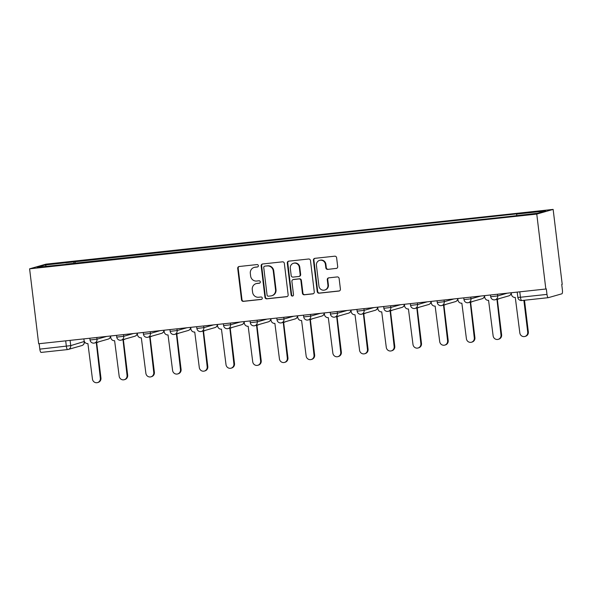 <?xml version="1.0" encoding="UTF-8"?>
<svg xmlns="http://www.w3.org/2000/svg" width="592" height="592" viewBox="0 0 592 592"><rect width="100%" height="100%" fill="white"/><g stroke="black" fill="none" stroke-linecap="round" stroke-linejoin="round"><path stroke-width="0.89" d="M258.364 265.667A1.228 1.184 -105.9 0 0 257.039 264.572L239.183 266.504A1.761 1.687 -105.9 0 0 237.71 268.428L241.506 299.804A1.761 1.687 -105.9 0 0 243.401 301.365L261.257 299.434A1.228 1.184 -105.9 0 0 262.286 298.087A1.228 1.184 -105.9 0 0 260.961 296.992L258.652 297.243A5.624 5.402 -105.9 0 1 252.599 292.248L252.281 289.636A5.624 5.402 -105.9 0 1 256.98 283.472L259.296 283.228A1.228 1.184 -105.9 0 0 260.325 281.881A1.228 1.184 -105.9 0 0 259 280.786L256.684 281.037A5.624 5.402 -105.9 0 1 250.631 276.035L250.32 273.423A5.624 5.402 -105.9 0 1 255.019 267.266L257.335 267.014A1.228 1.184 -105.9 0 0 258.364 265.667M336.212 268.479A1.761 1.687 -105.9 0 0 337.684 266.555L336.619 257.749A1.761 1.687 -105.9 0 0 334.724 256.188L314.892 258.327A1.761 1.687 -105.9 0 0 313.427 260.251L317.223 291.627A1.761 1.687 -105.9 0 0 319.11 293.188L338.942 291.049A1.761 1.687 -105.9 0 0 340.415 289.125L339.127 278.492A1.761 1.687 -105.9 0 0 337.233 276.93L328.745 277.848A1.761 1.687 -105.9 0 0 327.28 279.772L327.916 285.041A4.699 4.514 -105.9 0 1 324.712 290.05A4.699 4.514 -105.9 0 1 318.925 286.017L316.424 265.357A4.699 4.514 -105.9 0 1 319.628 260.354A4.699 4.514 -105.9 0 1 325.415 264.387L325.837 267.828A1.761 1.687 -105.9 0 0 327.724 269.39L336.693 268.339A1.761 1.687 -105.9 0 0 336.715 268.339L327.724 269.39M536.766 214.082L545.831 289.014L38.665 343.76L29.6 268.827L536.766 214.082L553.143 209.405L45.976 264.15L29.6 268.827M284.345 263.396A1.761 1.687 -105.9 0 0 282.458 261.834L262.626 263.973A1.761 1.687 -105.9 0 0 261.153 265.897L264.95 297.273A1.761 1.687 -105.9 0 0 266.844 298.834L286.676 296.688A1.761 1.687 -105.9 0 0 288.149 294.764L284.345 263.396M288.763 261.153L308.595 259.007A1.761 1.687 -105.9 0 1 310.482 260.569L314.278 291.945A1.761 1.687 -105.9 0 1 312.813 293.869L304.325 294.786A1.761 1.687 -105.9 0 1 302.431 293.225L300.891 280.497A1.761 1.687 -105.9 0 0 298.997 278.936L293.373 279.55A1.761 1.687 -105.9 0 0 291.9 281.474L293.506 294.72A1.228 1.184 -105.9 0 1 292.663 296.03A1.228 1.184 -105.9 0 1 291.153 294.971L287.29 263.077A1.761 1.687 -105.9 0 1 288.763 261.153A1.761 1.687 -105.9 0 0 287.764 262.937L287.29 263.077M545.831 289.014L546.312 288.881L546.978 294.387A3.582 0.977 83.8 0 0 548.318 297.672A3.582 0.977 83.8 0 0 548.362 297.665L561.875 293.802A3.582 0.977 83.8 0 0 562.4 289.976L561.734 284.478L562.215 284.338L553.143 209.405M67.643 349.554L41.196 352.41A3.582 0.977 -96.2 0 1 41.151 352.418A3.582 0.977 -96.2 0 1 39.812 349.132L70.729 345.624L84.345 341.466M39.153 343.708L39.812 349.132M66.045 264.35L37.2 267.266L45.221 264.972L73.993 261.871L73.763 263.514M516.579 215.518L516.779 214.075L517.896 213.749L73.993 261.871M516.779 214.075L545.543 210.967L537.521 213.253L507.633 216.679L65.971 264.158M75.332 263.351L75.11 261.546M45.221 264.972L46.317 266.282M257.749 266.888L255.5 267.125A5.624 5.402 -105.9 0 0 254.627 267.295L254.153 267.436M256.114 283.642L256.588 283.509A5.624 5.402 -105.9 0 1 257.461 283.339L259.71 283.094M239.153 266.504A1.761 1.687 -105.9 0 0 238.184 268.294L241.98 299.663A1.761 1.687 -105.9 0 0 243.874 301.224L261.671 299.308M262.596 263.973A1.761 1.687 -105.9 0 0 261.634 265.764L265.431 297.132A1.761 1.687 -105.9 0 0 267.318 298.694L287.15 296.555A1.761 1.687 -105.9 0 0 287.179 296.548M264.772 266.215A1.228 1.184 -105.9 0 0 263.743 267.562L267.073 295.097A1.228 1.184 -105.9 0 0 268.398 296.192L270.833 295.926A5.624 5.402 -105.9 0 0 275.539 289.769L273.26 270.944A5.624 5.402 -105.9 0 0 267.207 265.949L265.246 266.074A1.228 1.184 -105.9 0 0 265.053 266.111L264.58 266.252M271.706 295.756L272.179 295.623A5.624 5.402 -105.9 0 0 276.013 289.636L275.539 289.769M265.246 266.074L267.68 265.815A5.624 5.402 -105.9 0 1 273.733 270.81L276.013 289.636M293.099 279.602L293.573 279.461A1.761 1.687 -105.9 0 1 293.847 279.409L299.478 278.802A1.761 1.687 -105.9 0 1 301.365 280.364L302.912 293.084A1.761 1.687 -105.9 0 0 304.799 294.653L313.286 293.736A1.761 1.687 -105.9 0 0 313.316 293.728M287.764 262.937L291.627 294.838A1.228 1.184 -105.9 0 0 292.892 295.933M299.293 267.295A4.699 4.514 -105.9 0 0 293.506 263.262A4.699 4.514 -105.9 0 0 290.302 268.265L291.183 275.546A1.761 1.687 -105.9 0 0 293.077 277.108L298.701 276.501A1.761 1.687 -105.9 0 0 300.174 274.577L299.293 267.295L299.774 267.162A4.699 4.514 -105.9 0 0 293.987 263.129L293.506 263.262M298.975 276.449L299.456 276.309A1.761 1.687 -105.9 0 0 300.655 274.436L300.174 274.577M299.774 267.162L300.655 274.436M319.628 260.354L320.109 260.221A4.699 4.514 -105.9 0 1 325.896 264.254L326.31 267.695A1.761 1.687 -105.9 0 0 328.205 269.256M324.712 290.05L325.193 289.91A4.699 4.514 -105.9 0 0 328.397 284.907L327.916 285.041M328.723 277.848A1.761 1.687 -105.9 0 0 327.753 279.631L328.397 284.907M314.87 258.334A1.761 1.687 -105.9 0 0 313.901 260.117L317.697 291.493A1.761 1.687 -105.9 0 0 319.591 293.055L339.423 290.909A1.761 1.687 -105.9 0 0 339.453 290.909L338.942 291.049M83.864 338.883L84.049 340.393A3.582 3.441 -105.9 0 0 87.905 343.575L92.456 379.065A4.122 3.959 -105.9 0 0 97.525 382.595A4.122 3.959 -105.9 0 0 100.329 378.214L96.289 342.672A3.582 3.441 -105.9 0 0 97.887 342.058M98.509 341.88A3.582 3.441 74.1 0 1 97.465 342.383L96.844 342.561M96.666 342.605L100.951 378.036A4.122 3.959 74.1 0 1 98.146 382.417L97.525 382.595M110.578 335.997L110.756 337.514A3.582 3.441 -105.9 0 0 114.611 340.689L119.17 376.179A4.122 3.959 -105.9 0 0 124.239 379.716A4.122 3.959 -105.9 0 0 127.043 375.328L123.003 339.786A3.582 3.441 -105.9 0 0 124.594 339.172M125.215 338.994A3.582 3.441 74.1 0 1 124.179 339.505L123.558 339.675M123.38 339.727L127.665 375.15A4.122 3.959 74.1 0 1 124.86 379.539L124.239 379.716M123.521 334.606L123.721 336.308A3.582 3.441 74.1 0 1 121.279 340.119L134.791 336.256A3.582 3.441 74.1 0 0 137.255 333.118L137.47 334.628A3.582 3.441 -105.9 0 0 141.325 337.81L145.876 373.293A4.122 3.959 -105.9 0 0 150.945 376.83A4.122 3.959 -105.9 0 0 153.757 372.442L149.717 336.9A3.582 3.441 -105.9 0 0 151.308 336.286M151.929 336.108A3.582 3.441 74.1 0 1 150.886 336.619L150.264 336.796M150.087 336.841L154.379 372.264A4.122 3.959 74.1 0 1 151.567 376.653L150.945 376.83M150.227 331.72L150.435 333.422A3.582 3.441 74.1 0 1 147.993 337.233L161.505 333.377A3.582 3.441 74.1 0 0 163.969 330.24L164.184 331.742A3.582 3.441 -105.9 0 0 168.032 334.924L172.59 370.414A4.122 3.959 -105.9 0 0 177.659 373.944A4.122 3.959 -105.9 0 0 180.464 369.563L176.423 334.021A3.582 3.441 -105.9 0 0 178.022 333.407M178.636 333.229A3.582 3.441 74.1 0 1 177.6 333.733L176.978 333.91M176.801 333.955L181.085 369.386A4.122 3.959 74.1 0 1 178.281 373.767L177.659 373.944M190.705 327.346L190.89 328.863A3.582 3.441 -105.9 0 0 194.746 332.045L199.297 367.528A4.122 3.959 -105.9 0 0 204.366 371.066A4.122 3.959 -105.9 0 0 207.178 366.677L203.137 331.135A3.582 3.441 -105.9 0 0 204.728 330.521M205.35 330.343A3.582 3.441 74.1 0 1 204.307 330.854L203.692 331.032M203.507 331.076L207.799 366.5A4.122 3.959 74.1 0 1 204.987 370.888L204.366 371.066M217.419 324.468L217.604 325.977A3.582 3.441 -105.9 0 0 221.46 329.159L226.011 364.642A4.122 3.959 -105.9 0 0 231.08 368.18A4.122 3.959 -105.9 0 0 233.884 363.791L229.844 328.257A3.582 3.441 -105.9 0 0 231.442 327.635M232.064 327.457A3.582 3.441 74.1 0 1 231.021 327.968L230.399 328.146M230.221 328.19L234.506 363.621A4.122 3.959 74.1 0 1 231.701 368.002L231.08 368.18M244.133 321.582L244.311 323.091A3.582 3.441 -105.9 0 0 248.166 326.273L252.725 361.764A4.122 3.959 -105.9 0 0 257.794 365.294A4.122 3.959 -105.9 0 0 260.598 360.913L256.558 325.371A3.582 3.441 -105.9 0 0 258.149 324.756M258.771 324.579A3.582 3.441 74.1 0 1 257.735 325.082L257.113 325.26M256.935 325.304L261.22 360.735A4.122 3.959 74.1 0 1 258.415 365.116L257.794 365.294M270.84 318.703L271.025 320.213A3.582 3.441 -105.9 0 0 274.88 323.395L279.431 358.878A4.122 3.959 -105.9 0 0 284.5 362.415A4.122 3.959 -105.9 0 0 287.312 358.027L283.272 322.485A3.582 3.441 -105.9 0 0 284.863 321.87M285.485 321.693A3.582 3.441 74.1 0 1 284.441 322.203L283.82 322.381M283.642 322.425L287.934 357.849A4.122 3.959 74.1 0 1 285.122 362.237L284.5 362.415M297.554 315.817L297.739 317.327A3.582 3.441 -105.9 0 0 301.587 320.509L306.145 355.992A4.122 3.959 -105.9 0 0 311.214 359.529A4.122 3.959 -105.9 0 0 314.019 355.148L309.979 319.606A3.582 3.441 -105.9 0 0 311.57 318.984M312.191 318.814A3.582 3.441 74.1 0 1 311.155 319.317L310.534 319.495M310.356 319.539L314.641 354.971A4.122 3.959 74.1 0 1 311.836 359.351L311.214 359.529M324.261 312.931L324.446 314.441A3.582 3.441 -105.9 0 0 328.301 317.623L332.852 353.113A4.122 3.959 -105.9 0 0 337.921 356.643A4.122 3.959 -105.9 0 0 340.733 352.262L336.693 316.72A3.582 3.441 -105.9 0 0 338.284 316.106M338.905 315.928A3.582 3.441 74.1 0 1 337.862 316.431L337.248 316.609M337.063 316.661L341.355 352.085A4.122 3.959 74.1 0 1 338.543 356.473L337.921 356.643M350.975 310.053L351.16 311.562A3.582 3.441 -105.9 0 0 355.015 314.744L359.566 350.227A4.122 3.959 -105.9 0 0 364.635 353.764A4.122 3.959 -105.9 0 0 367.44 349.376L363.399 313.834A3.582 3.441 -105.9 0 0 364.998 313.22M365.619 313.042A3.582 3.441 74.1 0 1 364.576 313.553L363.954 313.73M363.777 313.775L368.061 349.199A4.122 3.959 74.1 0 1 365.257 353.587L364.635 353.764M377.689 307.167L377.866 308.676A3.582 3.441 -105.9 0 0 381.722 311.858L386.28 347.349A4.122 3.959 -105.9 0 0 391.349 350.878A4.122 3.959 -105.9 0 0 394.154 346.498L390.113 310.955A3.582 3.441 -105.9 0 0 391.704 310.341M392.326 310.164A3.582 3.441 74.1 0 1 391.29 310.667L390.668 310.844M390.491 310.889L394.775 346.32A4.122 3.959 74.1 0 1 391.971 350.701L391.349 350.878M404.395 304.281L404.58 305.79A3.582 3.441 -105.9 0 0 408.436 308.972L412.987 344.463A4.122 3.959 -105.9 0 0 418.056 348A4.122 3.959 -105.9 0 0 420.868 343.612L416.827 308.069A3.582 3.441 -105.9 0 0 418.418 307.455M419.04 307.278A3.582 3.441 74.1 0 1 417.996 307.781L417.375 307.958M417.197 308.01L421.482 343.434A4.122 3.959 74.1 0 1 418.677 347.822L418.056 348M431.109 301.402L431.294 302.912A3.582 3.441 -105.9 0 0 435.142 306.094L439.701 341.577A4.122 3.959 -105.9 0 0 444.77 345.114A4.122 3.959 -105.9 0 0 447.574 340.726L443.534 305.183A3.582 3.441 -105.9 0 0 445.125 304.569M445.746 304.392A3.582 3.441 74.1 0 1 444.71 304.902L444.089 305.08M443.911 305.124L448.196 340.548A4.122 3.959 74.1 0 1 445.391 344.936L444.77 345.114M444.052 300.003L444.252 301.705A3.582 3.441 74.1 0 1 441.817 305.516L455.329 301.661A3.582 3.441 74.1 0 0 457.786 298.516L458.001 300.026A3.582 3.441 -105.9 0 0 461.856 303.208L466.407 338.698A4.122 3.959 -105.9 0 0 471.476 342.228A4.122 3.959 -105.9 0 0 474.288 337.847L470.248 302.305A3.582 3.441 -105.9 0 0 471.839 301.691M472.46 301.513A3.582 3.441 74.1 0 1 471.417 302.016L470.803 302.194M470.618 302.238L474.91 337.669A4.122 3.959 74.1 0 1 472.098 342.05L471.476 342.228M470.758 297.117L470.966 298.819A3.582 3.441 74.1 0 1 468.524 302.63L482.036 298.775A3.582 3.441 74.1 0 0 484.5 295.637L484.715 297.14A3.582 3.441 -105.9 0 0 488.57 300.322L493.121 335.812A4.122 3.959 -105.9 0 0 498.19 339.349A4.122 3.959 -105.9 0 0 500.995 334.961L496.954 299.419A3.582 3.441 -105.9 0 0 498.553 298.805M499.174 298.627A3.582 3.441 74.1 0 1 498.131 299.138L497.509 299.308M497.332 299.36L501.616 334.783A4.122 3.959 74.1 0 1 498.812 339.172L498.19 339.349M511.244 292.751L511.421 294.261A3.582 3.441 -105.9 0 0 515.277 297.443L519.835 332.926A4.122 3.959 -105.9 0 0 524.904 336.463A4.122 3.959 -105.9 0 0 527.709 332.075L523.868 300.307M524.497 300.24L528.33 331.897A4.122 3.959 74.1 0 1 525.526 336.286L524.904 336.463M548.273 297.672L521.826 300.529A3.582 0.977 -96.2 0 1 521.781 300.536A3.582 0.977 -96.2 0 1 520.442 297.251L546.978 294.387M70.093 340.37L70.729 345.624A3.582 3.441 -105.9 0 1 67.74 349.546A3.582 0.977 -96.2 0 1 67.688 349.554A3.582 0.977 -96.2 0 1 66.348 346.268L65.697 340.844M84.131 340.851L84.242 341.762A3.582 3.441 -105.9 0 1 81.8 345.58A3.582 3.582 0 0 0 84.375 341.702M497.472 294.239L497.68 295.941L507.388 293.166M463.773 297.872L463.987 299.619L470.966 298.819L480.674 296.052M437.066 300.758L437.273 302.505L444.252 301.705L453.96 298.93M417.338 302.882L417.545 304.591L427.254 301.816M390.624 305.768L390.831 307.47L400.54 304.702M363.917 308.654L364.124 310.356L373.833 307.581M337.203 311.533L337.41 313.235L347.119 310.467M310.497 314.419L310.704 316.121L320.405 313.346M283.783 317.305L283.99 319.007L293.699 316.232M257.069 320.183L257.276 321.885L266.985 319.118M230.362 323.069L230.569 324.771L240.278 321.996M203.648 325.955L203.855 327.657L213.564 324.882M176.941 328.834L177.149 330.536L186.85 327.768M143.242 332.475L143.456 334.221L150.435 333.422L160.143 330.647M116.535 335.353L116.742 337.107L123.721 336.308L133.429 333.533M96.807 337.484L97.014 339.186L106.723 336.419M89.821 338.239L90.036 339.986L97.014 339.186A3.582 3.441 74.1 0 1 94.017 343.108M110.541 336.004A3.582 3.441 74.1 0 1 108.084 339.142A3.582 3.582 0 0 0 110.623 336.36M169.956 329.589L170.163 331.335L177.149 330.536A3.582 3.441 74.1 0 1 174.152 334.458M196.662 326.71L196.877 328.456L203.855 327.657A3.582 3.441 74.1 0 1 200.858 331.579M223.376 323.824L223.591 325.57L230.569 324.771A3.582 3.441 74.1 0 1 227.572 328.693M250.09 320.938L250.298 322.684L257.276 321.885A3.582 3.441 74.1 0 1 254.286 325.807M276.797 318.059L277.012 319.806L283.99 319.007A3.582 3.441 74.1 0 1 280.993 322.929M303.511 315.173L303.718 316.92L310.704 316.121A3.582 3.441 74.1 0 1 307.707 320.043M330.218 312.287L330.432 314.041L337.41 313.235A3.582 3.441 74.1 0 1 334.413 317.157M356.932 309.409L357.146 311.155L364.124 310.356A3.582 3.441 74.1 0 1 361.127 314.278M383.646 306.523L383.853 308.269L390.831 307.47A3.582 3.441 74.1 0 1 387.841 311.392M410.352 303.637L410.567 305.391L417.545 304.591A3.582 3.441 74.1 0 1 414.548 308.506M490.487 294.986L490.694 296.74L497.68 295.941A3.582 3.441 74.1 0 1 494.683 299.855M116.742 337.107A3.582 3.582 0 0 0 121.279 340.119A3.582 3.441 74.1 0 1 120.731 340.222M143.456 334.221A3.582 3.582 0 0 0 147.993 337.233A3.582 3.441 74.1 0 1 147.438 337.344M190.676 327.354A3.582 3.441 74.1 0 1 188.219 330.491A3.582 3.582 0 0 0 190.75 327.709M217.39 324.468A3.582 3.441 74.1 0 1 214.926 327.613A3.582 3.582 0 0 0 217.464 324.823M244.096 321.589A3.582 3.441 74.1 0 1 241.64 324.727A3.582 3.582 0 0 0 244.178 321.944M270.81 318.703A3.582 3.441 74.1 0 1 268.346 321.841A3.582 3.582 0 0 0 270.884 319.058M297.524 315.817A3.582 3.441 74.1 0 1 295.06 318.962A3.582 3.582 0 0 0 297.598 316.172M324.231 312.939A3.582 3.441 74.1 0 1 321.774 316.076A3.582 3.582 0 0 0 324.305 313.294M350.945 310.053A3.582 3.441 74.1 0 1 348.481 313.19A3.582 3.582 0 0 0 351.019 310.408M377.652 307.167A3.582 3.441 74.1 0 1 375.195 310.312A3.582 3.582 0 0 0 377.726 307.522M404.366 304.288A3.582 3.441 74.1 0 1 401.901 307.426A3.582 3.582 0 0 0 404.44 304.643M431.072 301.402A3.582 3.441 74.1 0 1 428.615 304.54A3.582 3.582 0 0 0 431.154 301.757M437.273 302.505A3.582 3.582 0 0 0 441.817 305.516A3.582 3.441 74.1 0 1 441.262 305.627M463.987 299.619A3.582 3.582 0 0 0 468.524 302.63A3.582 3.441 74.1 0 1 467.969 302.741M511.207 292.751A3.582 3.441 74.1 0 1 508.75 295.889A3.582 3.582 0 0 0 511.281 293.107M519.783 291.826L520.442 297.251L517.837 297.406A3.582 3.582 0 0 0 521.781 300.536L548.318 297.672M255.5 267.125L255.019 267.266M259.666 283.117L259.296 283.228M257.461 283.339L256.98 283.472M261.627 299.33L261.257 299.434M243.874 301.224L243.401 301.365M241.98 299.663L241.506 299.804M238.184 268.294L237.71 268.428M257.705 266.911L257.335 267.014M287.15 296.555L286.676 296.688M267.318 298.694L266.844 298.834M265.431 297.132L264.95 297.273M261.634 265.764L261.153 265.897M273.733 270.81L273.26 270.944M267.68 265.815L267.207 265.949M313.286 293.736L312.813 293.869M304.799 294.653L304.325 294.786M302.912 293.084L302.431 293.225M301.365 280.364L300.891 280.497M299.478 278.802L298.997 278.936M293.847 279.409L293.373 279.55M291.627 294.838L291.153 294.971M326.31 267.695L325.837 267.828M325.896 264.254L325.415 264.387M327.753 279.631L327.28 279.772M319.591 293.055L319.11 293.188M317.697 291.493L317.223 291.627M313.901 260.117L313.427 260.251M100.951 378.036L100.329 378.214M127.665 375.15L127.043 375.328M154.379 372.264L153.757 372.442M181.085 369.386L180.464 369.563M207.799 366.5L207.178 366.677M234.506 363.621L233.884 363.791M261.22 360.735L260.598 360.913M287.934 357.849L287.312 358.027M314.641 354.971L314.019 355.148M341.355 352.085L340.733 352.262M368.061 349.199L367.44 349.376M394.775 346.32L394.154 346.498M421.482 343.434L420.868 343.612M448.196 340.548L447.574 340.726M474.91 337.669L474.288 337.847M501.616 334.783L500.995 334.961M528.33 331.897L527.709 332.075M90.036 339.986A3.582 3.582 0 0 0 94.572 343.005L108.084 339.142M134.791 336.256A3.582 3.582 0 0 0 137.329 333.474M161.505 333.377A3.582 3.582 0 0 0 164.043 330.595M170.163 331.335A3.582 3.582 0 0 0 174.707 334.354L188.219 330.491M196.877 328.456A3.582 3.582 0 0 0 201.413 331.468L214.926 327.613M223.591 325.57A3.582 3.582 0 0 0 228.127 328.582L241.64 324.727M250.298 322.684A3.582 3.582 0 0 0 254.834 325.704L268.346 321.841M277.012 319.806A3.582 3.582 0 0 0 281.548 322.818L295.06 318.962M303.718 316.92A3.582 3.582 0 0 0 308.262 319.932L321.774 316.076M330.432 314.041A3.582 3.582 0 0 0 334.968 317.053L348.481 313.19M357.146 311.155A3.582 3.582 0 0 0 361.682 314.167L375.195 310.312M383.853 308.269A3.582 3.582 0 0 0 388.389 311.281L401.901 307.426M410.567 305.391A3.582 3.582 0 0 0 415.103 308.402L428.615 304.54M455.329 301.661A3.582 3.582 0 0 0 457.86 298.871M482.036 298.775A3.582 3.582 0 0 0 484.574 295.993M490.694 296.74A3.582 3.582 0 0 0 495.238 299.752L508.75 295.889M517.201 292.108L517.837 297.406M81.8 345.58L68.287 349.435A3.582 3.582 0 0 1 67.688 349.554L41.151 352.418"/></g></svg>
